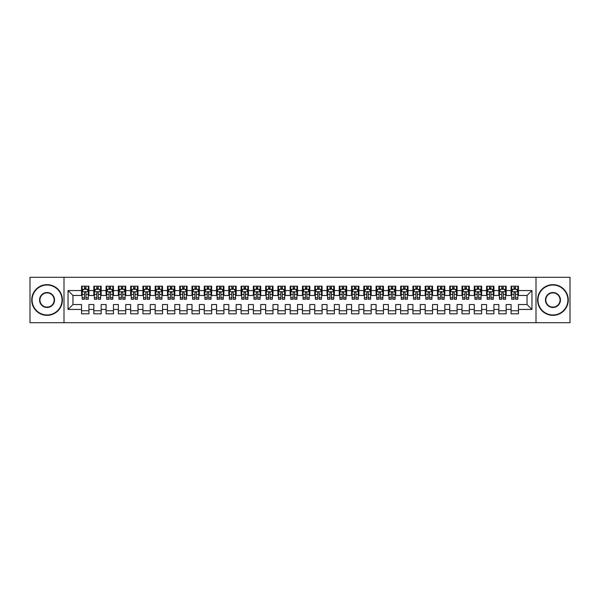 <?xml version="1.0" encoding="UTF-8"?>
<svg xmlns="http://www.w3.org/2000/svg" width="600" height="600" viewBox="0 0 600 600"><rect width="100%" height="100%" fill="white"/><g stroke="black" fill="none" stroke-linecap="round" stroke-linejoin="round"><path stroke-width="0.9" d="M536.002 322.702L570 322.702L570 277.298L536.002 277.298L536.002 322.702L63.998 322.702L63.998 277.298L30 277.298L30 322.702L63.998 322.702M536.002 277.298L63.998 277.298M68.047 309.45L68.047 290.55L81.547 290.55L81.547 295.462L72.953 295.462L72.953 304.538L68.047 309.45L81.547 309.45L81.547 313.808L88.912 313.808L88.912 309.45L93.817 309.45L93.817 313.808L101.183 313.808L101.183 309.45L106.087 309.45L106.087 313.808L113.453 313.808L113.453 309.45L118.365 309.45L118.365 313.808L125.73 313.808L125.73 309.45L130.635 309.45L130.635 313.808L138 313.808L138 309.45L142.913 309.45L142.913 313.808L150.27 313.808L150.27 309.45L155.183 309.45L155.183 313.808L162.547 313.808L162.547 309.45L167.453 309.45L167.453 313.808L174.817 313.808L174.817 309.45L179.73 309.45L179.73 313.808L187.087 313.808L187.087 309.45L192 309.45L192 313.808L199.365 313.808L199.365 309.45L204.27 309.45L204.27 313.808L211.635 313.808L211.635 309.45L216.548 309.45L216.548 313.808L223.913 313.808L223.913 309.45L228.817 309.45L228.817 313.808L236.183 313.808L236.183 309.45L241.087 309.45L241.087 313.808L248.452 313.808L248.452 309.45L253.365 309.45L253.365 313.808L260.73 313.808L260.73 309.45L265.635 309.45L265.635 313.808L273 313.808L273 309.45L277.913 309.45L277.913 313.808L285.27 313.808L285.27 309.45L290.183 309.45L290.183 313.808L297.548 313.808L297.548 309.45L302.452 309.45L302.452 313.808L309.817 313.808L309.817 309.45L314.73 309.45L314.73 313.808L322.087 313.808L322.087 309.45L327 309.45L327 313.808L334.365 313.808L334.365 309.45L339.27 309.45L339.27 313.808L346.635 313.808L346.635 309.45L351.548 309.45L351.548 313.808L358.913 313.808L358.913 309.45L363.817 309.45L363.817 313.808L371.183 313.808L371.183 309.45L376.087 309.45L376.087 313.808L383.452 313.808L383.452 309.45L388.365 309.45L388.365 313.808L395.73 313.808L395.73 309.45L400.635 309.45L400.635 313.808L408 313.808L408 309.45L412.912 309.45L412.912 313.808L420.27 313.808L420.27 309.45L425.183 309.45L425.183 313.808L432.548 313.808L432.548 309.45L437.452 309.45L437.452 313.808L444.817 313.808L444.817 309.45L449.73 309.45L449.73 313.808L457.088 313.808L457.088 309.45L462 309.45L462 313.808L469.365 313.808L469.365 309.45L474.27 309.45L474.27 313.808L481.635 313.808L481.635 309.45L486.548 309.45L486.548 313.808L493.912 313.808L493.912 309.45L498.817 309.45L498.817 313.808L506.183 313.808L506.183 309.45L511.088 309.45L511.088 313.808L518.452 313.808L518.452 304.538L527.048 304.538L527.048 295.462L518.452 295.462L518.452 290.55L531.952 290.55L531.952 309.45L518.452 309.45M518.452 290.55L518.452 286.192L511.088 286.192L511.088 290.55L506.183 290.55L506.183 286.192L498.817 286.192L498.817 290.55L493.912 290.55L493.912 286.192L486.548 286.192L486.548 290.55L481.635 290.55L481.635 286.192L474.27 286.192L474.27 290.55L469.365 290.55L469.365 286.192L462 286.192L462 290.55L457.088 290.55L457.088 286.192L449.73 286.192L449.73 290.55L444.817 290.55L444.817 286.192L437.452 286.192L437.452 290.55L432.548 290.55L432.548 286.192L425.183 286.192L425.183 290.55L420.27 290.55L420.27 286.192L412.912 286.192L412.912 290.55L408 290.55L408 286.192L400.635 286.192L400.635 290.55L395.73 290.55L395.73 286.192L388.365 286.192L388.365 290.55L383.452 290.55L383.452 286.192L376.087 286.192L376.087 290.55L371.183 290.55L371.183 286.192L363.817 286.192L363.817 290.55L358.913 290.55L358.913 286.192L351.548 286.192L351.548 290.55L346.635 290.55L346.635 286.192L339.27 286.192L339.27 290.55L334.365 290.55L334.365 286.192L327 286.192L327 290.55L322.087 290.55L322.087 286.192L314.73 286.192L314.73 290.55L309.817 290.55L309.817 286.192L302.452 286.192L302.452 290.55L297.548 290.55L297.548 286.192L290.183 286.192L290.183 290.55L285.27 290.55L285.27 286.192L277.913 286.192L277.913 290.55L273 290.55L273 286.192L265.635 286.192L265.635 290.55L260.73 290.55L260.73 286.192L253.365 286.192L253.365 290.55L248.452 290.55L248.452 286.192L241.087 286.192L241.087 290.55L236.183 290.55L236.183 286.192L228.817 286.192L228.817 290.55L223.913 290.55L223.913 286.192L216.548 286.192L216.548 290.55L211.635 290.55L211.635 286.192L204.27 286.192L204.27 290.55L199.365 290.55L199.365 286.192L192 286.192L192 290.55L187.087 290.55L187.087 286.192L179.73 286.192L179.73 290.55L174.817 290.55L174.817 286.192L167.453 286.192L167.453 290.55L162.547 290.55L162.547 286.192L155.183 286.192L155.183 290.55L150.27 290.55L150.27 286.192L142.913 286.192L142.913 290.55L138 290.55L138 286.192L130.635 286.192L130.635 290.55L125.73 290.55L125.73 286.192L118.365 286.192L118.365 290.55L113.453 290.55L113.453 286.192L106.087 286.192L106.087 290.55L101.183 290.55L101.183 286.192L93.817 286.192L93.817 290.55L88.912 290.55L88.912 286.192L81.547 286.192L81.547 290.55M506.183 309.45L506.183 304.538L511.088 304.538L511.088 309.45M531.952 290.55L527.048 295.462M493.912 309.45L493.912 304.538L498.817 304.538L498.817 309.45M511.088 290.55L511.088 295.462L506.183 295.462L506.183 290.55M481.635 309.45L481.635 304.538L486.548 304.538L486.548 309.45M498.817 290.55L498.817 295.462L493.912 295.462L493.912 290.55M469.365 309.45L469.365 304.538L474.27 304.538L474.27 309.45M486.548 290.55L486.548 295.462L481.635 295.462L481.635 290.55M457.088 309.45L457.088 304.538L462 304.538L462 309.45M474.27 290.55L474.27 295.462L469.365 295.462L469.365 290.55M444.817 309.45L444.817 304.538L449.73 304.538L449.73 309.45M462 290.55L462 295.462L457.088 295.462L457.088 290.55M432.548 309.45L432.548 304.538L437.452 304.538L437.452 309.45M449.73 290.55L449.73 295.462L444.817 295.462L444.817 290.55M420.27 309.45L420.27 304.538L425.183 304.538L425.183 309.45M437.452 290.55L437.452 295.462L432.548 295.462L432.548 290.55M408 309.45L408 304.538L412.912 304.538L412.912 309.45M425.183 290.55L425.183 295.462L420.27 295.462L420.27 290.55M395.73 309.45L395.73 304.538L400.635 304.538L400.635 309.45M412.912 290.55L412.912 295.462L408 295.462L408 290.55M383.452 309.45L383.452 304.538L388.365 304.538L388.365 309.45M400.635 290.55L400.635 295.462L395.73 295.462L395.73 290.55M371.183 309.45L371.183 304.538L376.087 304.538L376.087 309.45M388.365 290.55L388.365 295.462L383.452 295.462L383.452 290.55M358.913 309.45L358.913 304.538L363.817 304.538L363.817 309.45M376.087 290.55L376.087 295.462L371.183 295.462L371.183 290.55M346.635 309.45L346.635 304.538L351.548 304.538L351.548 309.45M363.817 290.55L363.817 295.462L358.913 295.462L358.913 290.55M334.365 309.45L334.365 304.538L339.27 304.538L339.27 309.45M351.548 290.55L351.548 295.462L346.635 295.462L346.635 290.55M322.087 309.45L322.087 304.538L327 304.538L327 309.45M339.27 290.55L339.27 295.462L334.365 295.462L334.365 290.55M309.817 309.45L309.817 304.538L314.73 304.538L314.73 309.45M327 290.55L327 295.462L322.087 295.462L322.087 290.55M297.548 309.45L297.548 304.538L302.452 304.538L302.452 309.45M314.73 290.55L314.73 295.462L309.817 295.462L309.817 290.55M285.27 309.45L285.27 304.538L290.183 304.538L290.183 309.45M302.452 290.55L302.452 295.462L297.548 295.462L297.548 290.55M273 309.45L273 304.538L277.913 304.538L277.913 309.45M290.183 290.55L290.183 295.462L285.27 295.462L285.27 290.55M260.73 309.45L260.73 304.538L265.635 304.538L265.635 309.45M277.913 290.55L277.913 295.462L273 295.462L273 290.55M248.452 309.45L248.452 304.538L253.365 304.538L253.365 309.45M265.635 290.55L265.635 295.462L260.73 295.462L260.73 290.55M236.183 309.45L236.183 304.538L241.087 304.538L241.087 309.45M253.365 290.55L253.365 295.462L248.452 295.462L248.452 290.55M223.913 309.45L223.913 304.538L228.817 304.538L228.817 309.45M241.087 290.55L241.087 295.462L236.183 295.462L236.183 290.55M211.635 309.45L211.635 304.538L216.548 304.538L216.548 309.45M228.817 290.55L228.817 295.462L223.913 295.462L223.913 290.55M199.365 309.45L199.365 304.538L204.27 304.538L204.27 309.45M216.548 290.55L216.548 295.462L211.635 295.462L211.635 290.55M187.087 309.45L187.087 304.538L192 304.538L192 309.45M204.27 290.55L204.27 295.462L199.365 295.462L199.365 290.55M174.817 309.45L174.817 304.538L179.73 304.538L179.73 309.45M192 290.55L192 295.462L187.087 295.462L187.087 290.55M162.547 309.45L162.547 304.538L167.453 304.538L167.453 309.45M179.73 290.55L179.73 295.462L174.817 295.462L174.817 290.55M150.27 309.45L150.27 304.538L155.183 304.538L155.183 309.45M167.453 290.55L167.453 295.462L162.547 295.462L162.547 290.55M138 309.45L138 304.538L142.913 304.538L142.913 309.45M155.183 290.55L155.183 295.462L150.27 295.462L150.27 290.55M125.73 309.45L125.73 304.538L130.635 304.538L130.635 309.45M142.913 290.55L142.913 295.462L138 295.462L138 290.55M113.453 309.45L113.453 304.538L118.365 304.538L118.365 309.45M130.635 290.55L130.635 295.462L125.73 295.462L125.73 290.55M101.183 309.45L101.183 304.538L106.087 304.538L106.087 309.45M118.365 290.55L118.365 295.462L113.453 295.462L113.453 290.55M88.912 309.45L88.912 304.538L93.817 304.538L93.817 309.45M106.087 290.55L106.087 295.462L101.183 295.462L101.183 290.55M72.953 304.538L81.547 304.538L81.547 309.45M93.817 290.55L93.817 295.462L88.912 295.462L88.912 290.55M511.088 289.26L511.702 289.26M517.838 289.26L518.452 289.26M498.817 289.26L499.433 289.26M505.567 289.26L506.183 289.26M486.548 289.26L487.162 289.26M493.298 289.26L493.912 289.26M474.27 289.26L474.885 289.26M481.02 289.26L481.635 289.26M462 289.26L462.615 289.26M468.75 289.26L469.365 289.26M449.73 289.26L450.338 289.26M456.48 289.26L457.088 289.26M437.452 289.26L438.067 289.26M444.202 289.26L444.817 289.26M425.183 289.26L425.798 289.26M431.933 289.26L432.548 289.26M412.912 289.26L413.52 289.26M419.662 289.26L420.27 289.26M400.635 289.26L401.25 289.26M407.385 289.26L408 289.26M388.365 289.26L388.98 289.26M395.115 289.26L395.73 289.26M376.087 289.26L376.702 289.26M382.837 289.26L383.452 289.26M363.817 289.26L364.433 289.26M370.567 289.26L371.183 289.26M351.548 289.26L352.163 289.26M358.298 289.26L358.913 289.26M339.27 289.26L339.885 289.26M346.02 289.26L346.635 289.26M327 289.26L327.615 289.26M333.75 289.26L334.365 289.26M314.73 289.26L315.337 289.26M321.48 289.26L322.087 289.26M302.452 289.26L303.067 289.26M309.202 289.26L309.817 289.26M290.183 289.26L290.798 289.26M296.933 289.26L297.548 289.26M277.913 289.26L278.52 289.26M284.663 289.26L285.27 289.26M265.635 289.26L266.25 289.26M272.385 289.26L273 289.26M253.365 289.26L253.98 289.26M260.115 289.26L260.73 289.26M241.087 289.26L241.702 289.26M247.837 289.26L248.452 289.26M228.817 289.26L229.433 289.26M235.567 289.26L236.183 289.26M216.548 289.26L217.163 289.26M223.298 289.26L223.913 289.26M204.27 289.26L204.885 289.26M211.02 289.26L211.635 289.26M192 289.26L192.615 289.26M198.75 289.26L199.365 289.26M179.73 289.26L180.337 289.26M186.48 289.26L187.087 289.26M167.453 289.26L168.067 289.26M174.203 289.26L174.817 289.26M155.183 289.26L155.797 289.26M161.933 289.26L162.547 289.26M142.913 289.26L143.52 289.26M149.663 289.26L150.27 289.26M130.635 289.26L131.25 289.26M137.385 289.26L138 289.26M118.365 289.26L118.98 289.26M125.115 289.26L125.73 289.26M106.087 289.26L106.703 289.26M112.837 289.26L113.453 289.26M93.817 289.26L94.433 289.26M100.567 289.26L101.183 289.26M81.547 289.26L82.162 289.26M88.297 289.26L88.912 289.26M81.547 310.74L88.912 310.74M93.817 310.74L101.183 310.74M106.087 310.74L113.453 310.74M118.365 310.74L125.73 310.74M130.635 310.74L138 310.74M142.913 310.74L150.27 310.74M155.183 310.74L162.547 310.74M167.453 310.74L174.817 310.74M179.73 310.74L187.087 310.74M192 310.74L199.365 310.74M204.27 310.74L211.635 310.74M216.548 310.74L223.913 310.74M228.817 310.74L236.183 310.74M241.087 310.74L248.452 310.74M253.365 310.74L260.73 310.74M265.635 310.74L273 310.74M277.913 310.74L285.27 310.74M290.183 310.74L297.548 310.74M302.452 310.74L309.817 310.74M314.73 310.74L322.087 310.74M327 310.74L334.365 310.74M339.27 310.74L346.635 310.74M351.548 310.74L358.913 310.74M363.817 310.74L371.183 310.74M376.087 310.74L383.452 310.74M388.365 310.74L395.73 310.74M400.635 310.74L408 310.74M412.912 310.74L420.27 310.74M425.183 310.74L432.548 310.74M437.452 310.74L444.817 310.74M449.73 310.74L457.088 310.74M462 310.74L469.365 310.74M474.27 310.74L481.635 310.74M486.548 310.74L493.912 310.74M498.817 310.74L506.183 310.74M511.088 310.74L518.452 310.74M68.047 290.55L72.953 295.462M527.048 304.538L531.952 309.45M85.965 287.79L84.488 287.79M88.297 297.728L85.965 297.728L85.965 299.265L88.297 299.265L88.297 291.78L87.067 289.32L83.385 289.32L82.162 291.78L82.162 299.265L84.488 299.265L84.488 297.728L82.162 297.728M82.162 291.78L82.162 286.192M88.297 291.78L88.297 286.192M84.488 289.32L84.488 286.192M85.965 286.192L85.965 289.32M85.965 297.728L85.965 292.695C85.47 291.75 84.983 291.75 84.488 292.695L84.488 297.728M85.965 289.26L84.488 289.26M98.235 287.79L96.765 287.79M100.567 297.728L98.235 297.728L98.235 299.265L100.567 299.265L100.567 291.78L99.337 289.32L95.662 289.32L94.433 291.78L94.433 299.265L96.765 299.265L96.765 297.728L94.433 297.728M94.433 291.78L94.433 286.192M100.567 291.78L100.567 286.192M96.765 289.32L96.765 286.192M98.235 286.192L98.235 289.32M98.235 297.728L98.235 292.695C97.748 291.75 97.252 291.75 96.765 292.695L96.765 297.728M98.235 289.26L96.765 289.26M110.512 287.79L109.035 287.79M112.837 297.728L110.512 297.728L110.512 299.265L112.837 299.265L112.837 291.78L111.615 289.32L107.933 289.32L106.703 291.78L106.703 299.265L109.035 299.265L109.035 297.728L106.703 297.728M106.703 291.78L106.703 286.192M112.837 291.78L112.837 286.192M109.035 289.32L109.035 286.192M110.512 286.192L110.512 289.32M110.512 297.728L110.512 292.695C110.017 291.75 109.53 291.75 109.035 292.695L109.035 297.728M110.512 289.26L109.035 289.26M47.062 314.97A14.97 14.97 0 0 0 62.032 300A14.97 14.97 0 0 0 47.062 285.03A14.97 14.97 0 0 0 32.085 300A14.97 14.97 0 0 0 47.062 314.97M47.062 284.663A15.337 15.337 0 0 1 62.4 300A15.337 15.337 0 0 1 47.062 315.337A15.337 15.337 0 0 1 31.718 300A15.337 15.337 0 0 1 47.062 284.663M47.062 307.485A7.485 7.485 0 0 1 39.57 300A7.485 7.485 0 0 1 47.062 292.515A7.485 7.485 0 0 1 54.547 300A7.485 7.485 0 0 1 47.062 307.485M47.062 292.882A7.117 7.117 0 0 0 39.938 300A7.117 7.117 0 0 0 47.062 307.118A7.117 7.117 0 0 0 54.18 300A7.117 7.117 0 0 0 47.062 292.882M552.938 314.97A14.97 14.97 0 0 0 567.915 300A14.97 14.97 0 0 0 552.938 285.03A14.97 14.97 0 0 0 537.967 300A14.97 14.97 0 0 0 552.938 314.97M552.938 284.663A15.337 15.337 0 0 1 568.283 300A15.337 15.337 0 0 1 552.938 315.337A15.337 15.337 0 0 1 537.6 300A15.337 15.337 0 0 1 552.938 284.663M552.938 307.485A7.485 7.485 0 0 1 545.452 300A7.485 7.485 0 0 1 552.938 292.515A7.485 7.485 0 0 1 560.43 300A7.485 7.485 0 0 1 552.938 307.485M552.938 292.882A7.117 7.117 0 0 0 545.82 300A7.117 7.117 0 0 0 552.938 307.118A7.117 7.117 0 0 0 560.062 300A7.117 7.117 0 0 0 552.938 292.882M122.782 287.79L121.312 287.79M125.115 297.728L122.782 297.728L122.782 299.265L125.115 299.265L125.115 291.78L123.885 289.32L120.203 289.32L118.98 291.78L118.98 299.265L121.312 299.265L121.312 297.728L118.98 297.728M118.98 291.78L118.98 286.192M125.115 291.78L125.115 286.192M121.312 289.32L121.312 286.192M122.782 286.192L122.782 289.32M122.782 297.728L122.782 292.695C122.295 291.75 121.8 291.75 121.312 292.695L121.312 297.728M122.782 289.26L121.312 289.26M135.053 287.79L133.583 287.79M137.385 297.728L135.053 297.728L135.053 299.265L137.385 299.265L137.385 291.78L136.163 289.32L132.48 289.32L131.25 291.78L131.25 299.265L133.583 299.265L133.583 297.728L131.25 297.728M131.25 291.78L131.25 286.192M137.385 291.78L137.385 286.192M133.583 289.32L133.583 286.192M135.053 286.192L135.053 289.32M135.053 297.728L135.053 292.695C134.565 291.75 134.07 291.75 133.583 292.695L133.583 297.728M135.053 289.26L133.583 289.26M147.33 287.79L145.852 287.79M149.663 297.728L147.33 297.728L147.33 299.265L149.663 299.265L149.663 291.78L148.433 289.32L144.75 289.32L143.52 291.78L143.52 299.265L145.852 299.265L145.852 297.728L143.52 297.728M143.52 291.78L143.52 286.192M149.663 291.78L149.663 286.192M145.852 289.32L145.852 286.192M147.33 286.192L147.33 289.32M147.33 297.728L147.33 292.695C146.835 291.75 146.347 291.75 145.852 292.695L145.852 297.728M147.33 289.26L145.852 289.26M159.6 287.79L158.13 287.79M161.933 297.728L159.6 297.728L159.6 299.265L161.933 299.265L161.933 291.78L160.703 289.32L157.02 289.32L155.797 291.78L155.797 299.265L158.13 299.265L158.13 297.728L155.797 297.728M155.797 291.78L155.797 286.192M161.933 291.78L161.933 286.192M158.13 289.32L158.13 286.192M159.6 286.192L159.6 289.32M159.6 297.728L159.6 292.695C159.113 291.75 158.618 291.75 158.13 292.695L158.13 297.728M159.6 289.26L158.13 289.26M171.87 287.79L170.4 287.79M174.203 297.728L171.87 297.728L171.87 299.265L174.203 299.265L174.203 291.78L172.98 289.32L169.297 289.32L168.067 291.78L168.067 299.265L170.4 299.265L170.4 297.728L168.067 297.728M168.067 291.78L168.067 286.192M174.203 291.78L174.203 286.192M170.4 289.32L170.4 286.192M171.87 286.192L171.87 289.32M171.87 297.728L171.87 292.695C171.382 291.75 170.895 291.75 170.4 292.695L170.4 297.728M171.87 289.26L170.4 289.26M184.148 287.79L182.67 287.79M186.48 297.728L184.148 297.728L184.148 299.265L186.48 299.265L186.48 291.78L185.25 289.32L181.567 289.32L180.337 291.78L180.337 299.265L182.67 299.265L182.67 297.728L180.337 297.728M180.337 291.78L180.337 286.192M186.48 291.78L186.48 286.192M182.67 289.32L182.67 286.192M184.148 286.192L184.148 289.32M184.148 297.728L184.148 292.695C183.653 291.75 183.165 291.75 182.67 292.695L182.67 297.728M184.148 289.26L182.67 289.26M196.417 287.79L194.947 287.79M198.75 297.728L196.417 297.728L196.417 299.265L198.75 299.265L198.75 291.78L197.52 289.32L193.837 289.32L192.615 291.78L192.615 299.265L194.947 299.265L194.947 297.728L192.615 297.728M192.615 291.78L192.615 286.192M198.75 291.78L198.75 286.192M194.947 289.32L194.947 286.192M196.417 286.192L196.417 289.32M196.417 297.728L196.417 292.695C195.93 291.75 195.435 291.75 194.947 292.695L194.947 297.728M196.417 289.26L194.947 289.26M208.688 287.79L207.218 287.79M211.02 297.728L208.688 297.728L208.688 299.265L211.02 299.265L211.02 291.78L209.798 289.32L206.115 289.32L204.885 291.78L204.885 299.265L207.218 299.265L207.218 297.728L204.885 297.728M204.885 291.78L204.885 286.192M211.02 291.78L211.02 286.192M207.218 289.32L207.218 286.192M208.688 286.192L208.688 289.32M208.688 297.728L208.688 292.695C208.2 291.75 207.712 291.75 207.218 292.695L207.218 297.728M208.688 289.26L207.218 289.26M220.965 287.79L219.487 287.79M223.298 297.728L220.965 297.728L220.965 299.265L223.298 299.265L223.298 291.78L222.067 289.32L218.385 289.32L217.163 291.78L217.163 299.265L219.487 299.265L219.487 297.728L217.163 297.728M217.163 291.78L217.163 286.192M223.298 291.78L223.298 286.192M219.487 289.32L219.487 286.192M220.965 286.192L220.965 289.32M220.965 297.728L220.965 292.695C220.47 291.75 219.983 291.75 219.487 292.695L219.487 297.728M220.965 289.26L219.487 289.26M233.235 287.79L231.765 287.79M235.567 297.728L233.235 297.728L233.235 299.265L235.567 299.265L235.567 291.78L234.337 289.32L230.663 289.32L229.433 291.78L229.433 299.265L231.765 299.265L231.765 297.728L229.433 297.728M229.433 291.78L229.433 286.192M235.567 291.78L235.567 286.192M231.765 289.32L231.765 286.192M233.235 286.192L233.235 289.32M233.235 297.728L233.235 292.695C232.748 291.75 232.252 291.75 231.765 292.695L231.765 297.728M233.235 289.26L231.765 289.26M245.513 287.79L244.035 287.79M247.837 297.728L245.513 297.728L245.513 299.265L247.837 299.265L247.837 291.78L246.615 289.32L242.933 289.32L241.702 291.78L241.702 299.265L244.035 299.265L244.035 297.728L241.702 297.728M241.702 291.78L241.702 286.192M247.837 291.78L247.837 286.192M244.035 289.32L244.035 286.192M245.513 286.192L245.513 289.32M245.513 297.728L245.513 292.695C245.017 291.75 244.53 291.75 244.035 292.695L244.035 297.728M245.513 289.26L244.035 289.26M257.782 287.79L256.312 287.79M260.115 297.728L257.782 297.728L257.782 299.265L260.115 299.265L260.115 291.78L258.885 289.32L255.202 289.32L253.98 291.78L253.98 299.265L256.312 299.265L256.312 297.728L253.98 297.728M253.98 291.78L253.98 286.192M260.115 291.78L260.115 286.192M256.312 289.32L256.312 286.192M257.782 286.192L257.782 289.32M257.782 297.728L257.782 292.695C257.295 291.75 256.8 291.75 256.312 292.695L256.312 297.728M257.782 289.26L256.312 289.26M270.053 287.79L268.582 287.79M272.385 297.728L270.053 297.728L270.053 299.265L272.385 299.265L272.385 291.78L271.163 289.32L267.48 289.32L266.25 291.78L266.25 299.265L268.582 299.265L268.582 297.728L266.25 297.728M266.25 291.78L266.25 286.192M272.385 291.78L272.385 286.192M268.582 289.32L268.582 286.192M270.053 286.192L270.053 289.32M270.053 297.728L270.053 292.695C269.565 291.75 269.07 291.75 268.582 292.695L268.582 297.728M270.053 289.26L268.582 289.26M282.33 287.79L280.853 287.79M284.663 297.728L282.33 297.728L282.33 299.265L284.663 299.265L284.663 291.78L283.433 289.32L279.75 289.32L278.52 291.78L278.52 299.265L280.853 299.265L280.853 297.728L278.52 297.728M278.52 291.78L278.52 286.192M284.663 291.78L284.663 286.192M280.853 289.32L280.853 286.192M282.33 286.192L282.33 289.32M282.33 297.728L282.33 292.695C281.835 291.75 281.347 291.75 280.853 292.695L280.853 297.728M282.33 289.26L280.853 289.26M294.6 287.79L293.13 287.79M296.933 297.728L294.6 297.728L294.6 299.265L296.933 299.265L296.933 291.78L295.702 289.32L292.02 289.32L290.798 291.78L290.798 299.265L293.13 299.265L293.13 297.728L290.798 297.728M290.798 291.78L290.798 286.192M296.933 291.78L296.933 286.192M293.13 289.32L293.13 286.192M294.6 286.192L294.6 289.32M294.6 297.728L294.6 292.695C294.112 291.75 293.618 291.75 293.13 292.695L293.13 297.728M294.6 289.26L293.13 289.26M306.87 287.79L305.4 287.79M309.202 297.728L306.87 297.728L306.87 299.265L309.202 299.265L309.202 291.78L307.98 289.32L304.298 289.32L303.067 291.78L303.067 299.265L305.4 299.265L305.4 297.728L303.067 297.728M303.067 291.78L303.067 286.192M309.202 291.78L309.202 286.192M305.4 289.32L305.4 286.192M306.87 286.192L306.87 289.32M306.87 297.728L306.87 292.695C306.382 291.75 305.895 291.75 305.4 292.695L305.4 297.728M306.87 289.26L305.4 289.26M319.147 287.79L317.67 287.79M321.48 297.728L319.147 297.728L319.147 299.265L321.48 299.265L321.48 291.78L320.25 289.32L316.567 289.32L315.337 291.78L315.337 299.265L317.67 299.265L317.67 297.728L315.337 297.728M315.337 291.78L315.337 286.192M321.48 291.78L321.48 286.192M317.67 289.32L317.67 286.192M319.147 286.192L319.147 289.32M319.147 297.728L319.147 292.695C318.653 291.75 318.165 291.75 317.67 292.695L317.67 297.728M319.147 289.26L317.67 289.26M331.418 287.79L329.947 287.79M333.75 297.728L331.418 297.728L331.418 299.265L333.75 299.265L333.75 291.78L332.52 289.32L328.837 289.32L327.615 291.78L327.615 299.265L329.947 299.265L329.947 297.728L327.615 297.728M327.615 291.78L327.615 286.192M333.75 291.78L333.75 286.192M329.947 289.32L329.947 286.192M331.418 286.192L331.418 289.32M331.418 297.728L331.418 292.695C330.93 291.75 330.435 291.75 329.947 292.695L329.947 297.728M331.418 289.26L329.947 289.26M343.688 287.79L342.218 287.79M346.02 297.728L343.688 297.728L343.688 299.265L346.02 299.265L346.02 291.78L344.798 289.32L341.115 289.32L339.885 291.78L339.885 299.265L342.218 299.265L342.218 297.728L339.885 297.728M339.885 291.78L339.885 286.192M346.02 291.78L346.02 286.192M342.218 289.32L342.218 286.192M343.688 286.192L343.688 289.32M343.688 297.728L343.688 292.695C343.2 291.75 342.712 291.75 342.218 292.695L342.218 297.728M343.688 289.26L342.218 289.26M355.965 287.79L354.487 287.79M358.298 297.728L355.965 297.728L355.965 299.265L358.298 299.265L358.298 291.78L357.067 289.32L353.385 289.32L352.163 291.78L352.163 299.265L354.487 299.265L354.487 297.728L352.163 297.728M352.163 291.78L352.163 286.192M358.298 291.78L358.298 286.192M354.487 289.32L354.487 286.192M355.965 286.192L355.965 289.32M355.965 297.728L355.965 292.695C355.47 291.75 354.983 291.75 354.487 292.695L354.487 297.728M355.965 289.26L354.487 289.26M368.235 287.79L366.765 287.79M370.567 297.728L368.235 297.728L368.235 299.265L370.567 299.265L370.567 291.78L369.337 289.32L365.663 289.32L364.433 291.78L364.433 299.265L366.765 299.265L366.765 297.728L364.433 297.728M364.433 291.78L364.433 286.192M370.567 291.78L370.567 286.192M366.765 289.32L366.765 286.192M368.235 286.192L368.235 289.32M368.235 297.728L368.235 292.695C367.748 291.75 367.252 291.75 366.765 292.695L366.765 297.728M368.235 289.26L366.765 289.26M380.513 287.79L379.035 287.79M382.837 297.728L380.513 297.728L380.513 299.265L382.837 299.265L382.837 291.78L381.615 289.32L377.933 289.32L376.702 291.78L376.702 299.265L379.035 299.265L379.035 297.728L376.702 297.728M376.702 291.78L376.702 286.192M382.837 291.78L382.837 286.192M379.035 289.32L379.035 286.192M380.513 286.192L380.513 289.32M380.513 297.728L380.513 292.695C380.017 291.75 379.53 291.75 379.035 292.695L379.035 297.728M380.513 289.26L379.035 289.26M392.783 287.79L391.312 287.79M395.115 297.728L392.783 297.728L392.783 299.265L395.115 299.265L395.115 291.78L393.885 289.32L390.202 289.32L388.98 291.78L388.98 299.265L391.312 299.265L391.312 297.728L388.98 297.728M388.98 291.78L388.98 286.192M395.115 291.78L395.115 286.192M391.312 289.32L391.312 286.192M392.783 286.192L392.783 289.32M392.783 297.728L392.783 292.695C392.295 291.75 391.8 291.75 391.312 292.695L391.312 297.728M392.783 289.26L391.312 289.26M405.053 287.79L403.582 287.79M407.385 297.728L405.053 297.728L405.053 299.265L407.385 299.265L407.385 291.78L406.162 289.32L402.48 289.32L401.25 291.78L401.25 299.265L403.582 299.265L403.582 297.728L401.25 297.728M401.25 291.78L401.25 286.192M407.385 291.78L407.385 286.192M403.582 289.32L403.582 286.192M405.053 286.192L405.053 289.32M405.053 297.728L405.053 292.695C404.565 291.75 404.07 291.75 403.582 292.695L403.582 297.728M405.053 289.26L403.582 289.26M417.33 287.79L415.853 287.79M419.662 297.728L417.33 297.728L417.33 299.265L419.662 299.265L419.662 291.78L418.433 289.32L414.75 289.32L413.52 291.78L413.52 299.265L415.853 299.265L415.853 297.728L413.52 297.728M413.52 291.78L413.52 286.192M419.662 291.78L419.662 286.192M415.853 289.32L415.853 286.192M417.33 286.192L417.33 289.32M417.33 297.728L417.33 292.695C416.835 291.75 416.347 291.75 415.853 292.695L415.853 297.728M417.33 289.26L415.853 289.26M429.6 287.79L428.13 287.79M431.933 297.728L429.6 297.728L429.6 299.265L431.933 299.265L431.933 291.78L430.702 289.32L427.02 289.32L425.798 291.78L425.798 299.265L428.13 299.265L428.13 297.728L425.798 297.728M425.798 291.78L425.798 286.192M431.933 291.78L431.933 286.192M428.13 289.32L428.13 286.192M429.6 286.192L429.6 289.32M429.6 297.728L429.6 292.695C429.112 291.75 428.618 291.75 428.13 292.695L428.13 297.728M429.6 289.26L428.13 289.26M441.87 287.79L440.4 287.79M444.202 297.728L441.87 297.728L441.87 299.265L444.202 299.265L444.202 291.78L442.98 289.32L439.298 289.32L438.067 291.78L438.067 299.265L440.4 299.265L440.4 297.728L438.067 297.728M438.067 291.78L438.067 286.192M444.202 291.78L444.202 286.192M440.4 289.32L440.4 286.192M441.87 286.192L441.87 289.32M441.87 297.728L441.87 292.695C441.382 291.75 440.895 291.75 440.4 292.695L440.4 297.728M441.87 289.26L440.4 289.26M454.147 287.79L452.67 287.79M456.48 297.728L454.147 297.728L454.147 299.265L456.48 299.265L456.48 291.78L455.25 289.32L451.567 289.32L450.338 291.78L450.338 299.265L452.67 299.265L452.67 297.728L450.338 297.728M450.338 291.78L450.338 286.192M456.48 291.78L456.48 286.192M452.67 289.32L452.67 286.192M454.147 286.192L454.147 289.32M454.147 297.728L454.147 292.695C453.653 291.75 453.165 291.75 452.67 292.695L452.67 297.728M454.147 289.26L452.67 289.26M466.418 287.79L464.947 287.79M468.75 297.728L466.418 297.728L466.418 299.265L468.75 299.265L468.75 291.78L467.52 289.32L463.838 289.32L462.615 291.78L462.615 299.265L464.947 299.265L464.947 297.728L462.615 297.728M462.615 291.78L462.615 286.192M468.75 291.78L468.75 286.192M464.947 289.32L464.947 286.192M466.418 286.192L466.418 289.32M466.418 297.728L466.418 292.695C465.93 291.75 465.435 291.75 464.947 292.695L464.947 297.728M466.418 289.26L464.947 289.26M478.688 287.79L477.217 287.79M481.02 297.728L478.688 297.728L478.688 299.265L481.02 299.265L481.02 291.78L479.798 289.32L476.115 289.32L474.885 291.78L474.885 299.265L477.217 299.265L477.217 297.728L474.885 297.728M474.885 291.78L474.885 286.192M481.02 291.78L481.02 286.192M477.217 289.32L477.217 286.192M478.688 286.192L478.688 289.32M478.688 297.728L478.688 292.695C478.2 291.75 477.713 291.75 477.217 292.695L477.217 297.728M478.688 289.26L477.217 289.26M490.965 287.79L489.487 287.79M493.298 297.728L490.965 297.728L490.965 299.265L493.298 299.265L493.298 291.78L492.067 289.32L488.385 289.32L487.162 291.78L487.162 299.265L489.487 299.265L489.487 297.728L487.162 297.728M487.162 291.78L487.162 286.192M493.298 291.78L493.298 286.192M489.487 289.32L489.487 286.192M490.965 286.192L490.965 289.32M490.965 297.728L490.965 292.695C490.47 291.75 489.982 291.75 489.487 292.695L489.487 297.728M490.965 289.26L489.487 289.26M503.235 287.79L501.765 287.79M505.567 297.728L503.235 297.728L503.235 299.265L505.567 299.265L505.567 291.78L504.338 289.32L500.662 289.32L499.433 291.78L499.433 299.265L501.765 299.265L501.765 297.728L499.433 297.728M499.433 291.78L499.433 286.192M505.567 291.78L505.567 286.192M501.765 289.32L501.765 286.192M503.235 286.192L503.235 289.32M503.235 297.728L503.235 292.695C502.748 291.75 502.252 291.75 501.765 292.695L501.765 297.728M503.235 289.26L501.765 289.26M515.513 287.79L514.035 287.79M517.838 297.728L515.513 297.728L515.513 299.265L517.838 299.265L517.838 291.78L516.615 289.32L512.933 289.32L511.702 291.78L511.702 299.265L514.035 299.265L514.035 297.728L511.702 297.728M511.702 291.78L511.702 286.192M517.838 291.78L517.838 286.192M514.035 289.32L514.035 286.192M515.513 286.192L515.513 289.32M515.513 297.728L515.513 292.695C515.018 291.75 514.53 291.75 514.035 292.695L514.035 297.728M515.513 289.26L514.035 289.26M88.267 291.712L82.192 291.712M82.162 289.47L83.31 289.47M87.142 289.47L88.297 289.47M84.488 294.435L82.162 294.435M88.297 294.435L85.965 294.435M85.965 288.57L84.488 288.57M100.538 291.712L94.463 291.712M94.433 289.47L95.588 289.47M99.413 289.47L100.567 289.47M96.765 294.435L94.433 294.435M100.567 294.435L98.235 294.435M98.235 288.57L96.765 288.57M112.808 291.712L106.733 291.712M106.703 289.47L107.858 289.47M111.69 289.47L112.837 289.47M109.035 294.435L106.703 294.435M112.837 294.435L110.512 294.435M110.512 288.57L109.035 288.57M125.085 291.712L119.01 291.712M118.98 289.47L120.127 289.47M123.96 289.47L125.115 289.47M121.312 294.435L118.98 294.435M125.115 294.435L122.782 294.435M122.782 288.57L121.312 288.57M137.355 291.712L131.28 291.712M131.25 289.47L132.405 289.47M136.23 289.47L137.385 289.47M133.583 294.435L131.25 294.435M137.385 294.435L135.053 294.435M135.053 288.57L133.583 288.57M149.625 291.712L143.55 291.712M143.52 289.47L144.675 289.47M148.507 289.47L149.663 289.47M145.852 294.435L143.52 294.435M149.663 294.435L147.33 294.435M147.33 288.57L145.852 288.57M161.903 291.712L155.828 291.712M155.797 289.47L156.953 289.47M160.778 289.47L161.933 289.47M158.13 294.435L155.797 294.435M161.933 294.435L159.6 294.435M159.6 288.57L158.13 288.57M174.172 291.712L168.097 291.712M168.067 289.47L169.222 289.47M173.047 289.47L174.203 289.47M170.4 294.435L168.067 294.435M174.203 294.435L171.87 294.435M171.87 288.57L170.4 288.57M186.45 291.712L180.375 291.712M180.337 289.47L181.493 289.47M185.325 289.47L186.48 289.47M182.67 294.435L180.337 294.435M186.48 294.435L184.148 294.435M184.148 288.57L182.67 288.57M198.72 291.712L192.645 291.712M192.615 289.47L193.77 289.47M197.595 289.47L198.75 289.47M194.947 294.435L192.615 294.435M198.75 294.435L196.417 294.435M196.417 288.57L194.947 288.57M210.99 291.712L204.915 291.712M204.885 289.47L206.04 289.47M209.873 289.47L211.02 289.47M207.218 294.435L204.885 294.435M211.02 294.435L208.688 294.435M208.688 288.57L207.218 288.57M223.267 291.712L217.192 291.712M217.163 289.47L218.31 289.47M222.142 289.47L223.298 289.47M219.487 294.435L217.163 294.435M223.298 294.435L220.965 294.435M220.965 288.57L219.487 288.57M235.538 291.712L229.462 291.712M229.433 289.47L230.587 289.47M234.413 289.47L235.567 289.47M231.765 294.435L229.433 294.435M235.567 294.435L233.235 294.435M233.235 288.57L231.765 288.57M247.808 291.712L241.733 291.712M241.702 289.47L242.858 289.47M246.69 289.47L247.837 289.47M244.035 294.435L241.702 294.435M247.837 294.435L245.513 294.435M245.513 288.57L244.035 288.57M260.085 291.712L254.01 291.712M253.98 289.47L255.127 289.47M258.96 289.47L260.115 289.47M256.312 294.435L253.98 294.435M260.115 294.435L257.782 294.435M257.782 288.57L256.312 288.57M272.355 291.712L266.28 291.712M266.25 289.47L267.405 289.47M271.23 289.47L272.385 289.47M268.582 294.435L266.25 294.435M272.385 294.435L270.053 294.435M270.053 288.57L268.582 288.57M284.625 291.712L278.55 291.712M278.52 289.47L279.675 289.47M283.507 289.47L284.663 289.47M280.853 294.435L278.52 294.435M284.663 294.435L282.33 294.435M282.33 288.57L280.853 288.57M296.903 291.712L290.827 291.712M290.798 289.47L291.952 289.47M295.778 289.47L296.933 289.47M293.13 294.435L290.798 294.435M296.933 294.435L294.6 294.435M294.6 288.57L293.13 288.57M309.173 291.712L303.097 291.712M303.067 289.47L304.222 289.47M308.048 289.47L309.202 289.47M305.4 294.435L303.067 294.435M309.202 294.435L306.87 294.435M306.87 288.57L305.4 288.57M321.45 291.712L315.375 291.712M315.337 289.47L316.493 289.47M320.325 289.47L321.48 289.47M317.67 294.435L315.337 294.435M321.48 294.435L319.147 294.435M319.147 288.57L317.67 288.57M333.72 291.712L327.645 291.712M327.615 289.47L328.77 289.47M332.595 289.47L333.75 289.47M329.947 294.435L327.615 294.435M333.75 294.435L331.418 294.435M331.418 288.57L329.947 288.57M345.99 291.712L339.915 291.712M339.885 289.47L341.04 289.47M344.873 289.47L346.02 289.47M342.218 294.435L339.885 294.435M346.02 294.435L343.688 294.435M343.688 288.57L342.218 288.57M358.267 291.712L352.192 291.712M352.163 289.47L353.31 289.47M357.142 289.47L358.298 289.47M354.487 294.435L352.163 294.435M358.298 294.435L355.965 294.435M355.965 288.57L354.487 288.57M370.538 291.712L364.462 291.712M364.433 289.47L365.587 289.47M369.413 289.47L370.567 289.47M366.765 294.435L364.433 294.435M370.567 294.435L368.235 294.435M368.235 288.57L366.765 288.57M382.808 291.712L376.733 291.712M376.702 289.47L377.858 289.47M381.69 289.47L382.837 289.47M379.035 294.435L376.702 294.435M382.837 294.435L380.513 294.435M380.513 288.57L379.035 288.57M395.085 291.712L389.01 291.712M388.98 289.47L390.127 289.47M393.96 289.47L395.115 289.47M391.312 294.435L388.98 294.435M395.115 294.435L392.783 294.435M392.783 288.57L391.312 288.57M407.355 291.712L401.28 291.712M401.25 289.47L402.405 289.47M406.23 289.47L407.385 289.47M403.582 294.435L401.25 294.435M407.385 294.435L405.053 294.435M405.053 288.57L403.582 288.57M419.625 291.712L413.55 291.712M413.52 289.47L414.675 289.47M418.507 289.47L419.662 289.47M415.853 294.435L413.52 294.435M419.662 294.435L417.33 294.435M417.33 288.57L415.853 288.57M431.903 291.712L425.827 291.712M425.798 289.47L426.952 289.47M430.778 289.47L431.933 289.47M428.13 294.435L425.798 294.435M431.933 294.435L429.6 294.435M429.6 288.57L428.13 288.57M444.173 291.712L438.097 291.712M438.067 289.47L439.222 289.47M443.048 289.47L444.202 289.47M440.4 294.435L438.067 294.435M444.202 294.435L441.87 294.435M441.87 288.57L440.4 288.57M456.45 291.712L450.375 291.712M450.338 289.47L451.493 289.47M455.325 289.47L456.48 289.47M452.67 294.435L450.338 294.435M456.48 294.435L454.147 294.435M454.147 288.57L452.67 288.57M468.72 291.712L462.645 291.712M462.615 289.47L463.77 289.47M467.595 289.47L468.75 289.47M464.947 294.435L462.615 294.435M468.75 294.435L466.418 294.435M466.418 288.57L464.947 288.57M480.99 291.712L474.915 291.712M474.885 289.47L476.04 289.47M479.873 289.47L481.02 289.47M477.217 294.435L474.885 294.435M481.02 294.435L478.688 294.435M478.688 288.57L477.217 288.57M493.268 291.712L487.192 291.712M487.162 289.47L488.31 289.47M492.143 289.47L493.298 289.47M489.487 294.435L487.162 294.435M493.298 294.435L490.965 294.435M490.965 288.57L489.487 288.57M505.537 291.712L499.463 291.712M499.433 289.47L500.588 289.47M504.412 289.47L505.567 289.47M501.765 294.435L499.433 294.435M505.567 294.435L503.235 294.435M503.235 288.57L501.765 288.57M517.808 291.712L511.732 291.712M511.702 289.47L512.857 289.47M516.69 289.47L517.838 289.47M514.035 294.435L511.702 294.435M517.838 294.435L515.513 294.435M515.513 288.57L514.035 288.57"/></g></svg>

